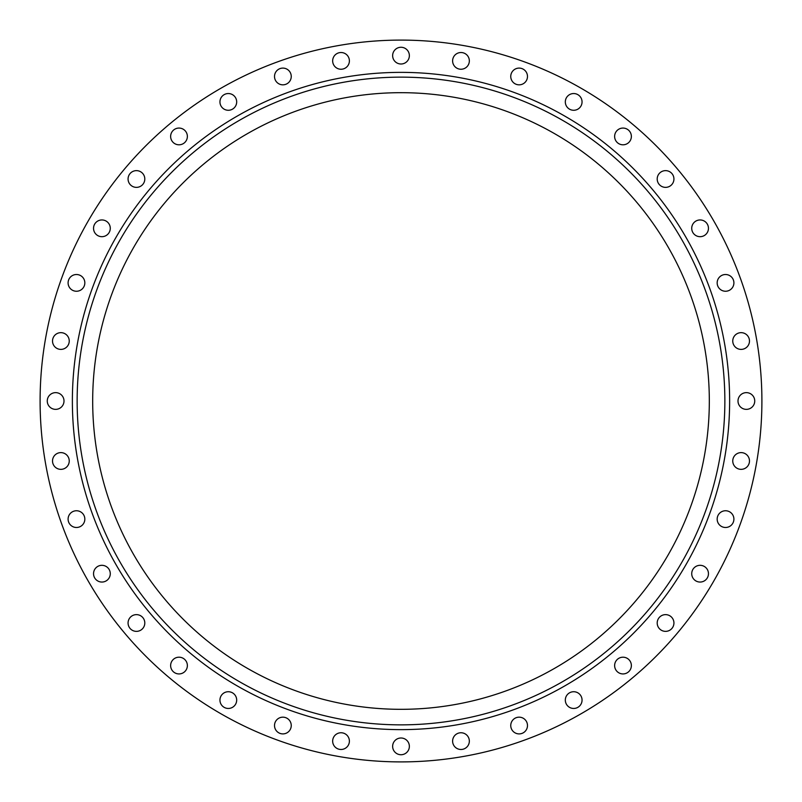 <?xml version="1.0" encoding="UTF-8"?>
<svg xmlns="http://www.w3.org/2000/svg" width="802" height="802" viewBox="0 0 802 802"><rect width="100%" height="100%" fill="white"/><g stroke="black" fill="none" stroke-linecap="round" stroke-linejoin="round"><path stroke-width="1.2" d="M510.754 725.539A8.361 8.361 0 0 1 519.125 717.168A8.361 8.361 0 0 1 527.485 725.539A8.361 8.361 0 0 1 519.125 733.9A8.361 8.361 0 0 1 510.754 725.539M565.32 700.096A8.361 8.361 0 0 1 573.681 691.725A8.361 8.361 0 0 1 582.052 700.096A8.361 8.361 0 0 1 573.681 708.457A8.361 8.361 0 0 1 565.32 700.096M614.633 665.56A8.361 8.361 0 0 1 622.994 657.199A8.361 8.361 0 0 1 631.364 665.56A8.361 8.361 0 0 1 622.994 673.931A8.361 8.361 0 0 1 614.633 665.56M657.199 622.994A8.361 8.361 0 0 1 665.56 614.633A8.361 8.361 0 0 1 673.931 622.994A8.361 8.361 0 0 1 665.56 631.364A8.361 8.361 0 0 1 657.199 622.994M691.725 573.681A8.361 8.361 0 0 1 700.096 565.32A8.361 8.361 0 0 1 708.457 573.681A8.361 8.361 0 0 1 700.096 582.052A8.361 8.361 0 0 1 691.725 573.681M717.168 519.125A8.361 8.361 0 0 1 725.539 510.754A8.361 8.361 0 0 1 733.9 519.125A8.361 8.361 0 0 1 725.539 527.485A8.361 8.361 0 0 1 717.168 519.125M732.757 460.97A8.361 8.361 0 0 1 741.118 452.609A8.361 8.361 0 0 1 749.479 460.97A8.361 8.361 0 0 1 741.118 469.34A8.361 8.361 0 0 1 732.757 460.97M738 401A8.361 8.361 0 0 1 746.361 392.639A8.361 8.361 0 0 1 754.732 401A8.361 8.361 0 0 1 746.361 409.361A8.361 8.361 0 0 1 738 401M732.757 341.03A8.361 8.361 0 0 1 741.118 332.66A8.361 8.361 0 0 1 749.479 341.03A8.361 8.361 0 0 1 741.118 349.391A8.361 8.361 0 0 1 732.757 341.03M717.168 282.875A8.361 8.361 0 0 1 725.539 274.515A8.361 8.361 0 0 1 733.9 282.875A8.361 8.361 0 0 1 725.539 291.246A8.361 8.361 0 0 1 717.168 282.875M691.725 228.319A8.361 8.361 0 0 1 700.096 219.948A8.361 8.361 0 0 1 708.457 228.319A8.361 8.361 0 0 1 700.096 236.68A8.361 8.361 0 0 1 691.725 228.319M657.199 179.006A8.361 8.361 0 0 1 665.56 170.636A8.361 8.361 0 0 1 673.931 179.006A8.361 8.361 0 0 1 665.56 187.367A8.361 8.361 0 0 1 657.199 179.006M614.633 136.44A8.361 8.361 0 0 1 622.994 128.069A8.361 8.361 0 0 1 631.364 136.44A8.361 8.361 0 0 1 622.994 144.801A8.361 8.361 0 0 1 614.633 136.44M565.32 101.904A8.361 8.361 0 0 1 573.681 93.543A8.361 8.361 0 0 1 582.052 101.904A8.361 8.361 0 0 1 573.681 110.275A8.361 8.361 0 0 1 565.32 101.904M510.754 76.461A8.361 8.361 0 0 1 519.125 68.1A8.361 8.361 0 0 1 527.485 76.461A8.361 8.361 0 0 1 519.125 84.832A8.361 8.361 0 0 1 510.754 76.461M452.609 60.882A8.361 8.361 0 0 1 460.97 52.521A8.361 8.361 0 0 1 469.34 60.882A8.361 8.361 0 0 1 460.97 69.243A8.361 8.361 0 0 1 452.609 60.882M392.639 55.639A8.361 8.361 0 0 1 401 47.268A8.361 8.361 0 0 1 409.361 55.639A8.361 8.361 0 0 1 401 64A8.361 8.361 0 0 1 392.639 55.639M332.66 60.882A8.361 8.361 0 0 1 341.03 52.521A8.361 8.361 0 0 1 349.391 60.882A8.361 8.361 0 0 1 341.03 69.243A8.361 8.361 0 0 1 332.66 60.882M274.515 76.461A8.361 8.361 0 0 1 282.875 68.1A8.361 8.361 0 0 1 291.246 76.461A8.361 8.361 0 0 1 282.875 84.832A8.361 8.361 0 0 1 274.515 76.461M219.948 101.904A8.361 8.361 0 0 1 228.319 93.543A8.361 8.361 0 0 1 236.68 101.904A8.361 8.361 0 0 1 228.319 110.275A8.361 8.361 0 0 1 219.948 101.904M170.636 136.44A8.361 8.361 0 0 1 179.006 128.069A8.361 8.361 0 0 1 187.367 136.44A8.361 8.361 0 0 1 179.006 144.801A8.361 8.361 0 0 1 170.636 136.44M128.069 179.006A8.361 8.361 0 0 1 136.44 170.636A8.361 8.361 0 0 1 144.801 179.006A8.361 8.361 0 0 1 136.44 187.367A8.361 8.361 0 0 1 128.069 179.006M93.543 228.319A8.361 8.361 0 0 1 101.904 219.948A8.361 8.361 0 0 1 110.275 228.319A8.361 8.361 0 0 1 101.904 236.68A8.361 8.361 0 0 1 93.543 228.319M68.1 282.875A8.361 8.361 0 0 1 76.461 274.515A8.361 8.361 0 0 1 84.832 282.875A8.361 8.361 0 0 1 76.461 291.246A8.361 8.361 0 0 1 68.1 282.875M52.521 341.03A8.361 8.361 0 0 1 60.882 332.66A8.361 8.361 0 0 1 69.243 341.03A8.361 8.361 0 0 1 60.882 349.391A8.361 8.361 0 0 1 52.521 341.03M47.268 401A8.361 8.361 0 0 1 55.639 392.639A8.361 8.361 0 0 1 64 401A8.361 8.361 0 0 1 55.639 409.361A8.361 8.361 0 0 1 47.268 401M52.521 460.97A8.361 8.361 0 0 1 60.882 452.609A8.361 8.361 0 0 1 69.243 460.97A8.361 8.361 0 0 1 60.882 469.34A8.361 8.361 0 0 1 52.521 460.97M68.1 519.125A8.361 8.361 0 0 1 76.461 510.754A8.361 8.361 0 0 1 84.832 519.125A8.361 8.361 0 0 1 76.461 527.485A8.361 8.361 0 0 1 68.1 519.125M93.543 573.681A8.361 8.361 0 0 1 101.904 565.32A8.361 8.361 0 0 1 110.275 573.681A8.361 8.361 0 0 1 101.904 582.052A8.361 8.361 0 0 1 93.543 573.681M128.069 622.994A8.361 8.361 0 0 1 136.44 614.633A8.361 8.361 0 0 1 144.801 622.994A8.361 8.361 0 0 1 136.44 631.364A8.361 8.361 0 0 1 128.069 622.994M170.636 665.56A8.361 8.361 0 0 1 179.006 657.199A8.361 8.361 0 0 1 187.367 665.56A8.361 8.361 0 0 1 179.006 673.931A8.361 8.361 0 0 1 170.636 665.56M219.948 700.096A8.361 8.361 0 0 1 228.319 691.725A8.361 8.361 0 0 1 236.68 700.096A8.361 8.361 0 0 1 228.319 708.457A8.361 8.361 0 0 1 219.948 700.096M274.515 725.539A8.361 8.361 0 0 1 282.875 717.168A8.361 8.361 0 0 1 291.246 725.539A8.361 8.361 0 0 1 282.875 733.9A8.361 8.361 0 0 1 274.515 725.539M332.66 741.118A8.361 8.361 0 0 1 341.03 732.757A8.361 8.361 0 0 1 349.391 741.118A8.361 8.361 0 0 1 341.03 749.479A8.361 8.361 0 0 1 332.66 741.118M452.609 741.118A8.361 8.361 0 0 1 460.97 732.757A8.361 8.361 0 0 1 469.34 741.118A8.361 8.361 0 0 1 460.97 749.479A8.361 8.361 0 0 1 452.609 741.118M392.639 746.361A8.361 8.361 0 0 1 401 738A8.361 8.361 0 0 1 409.361 746.361A8.361 8.361 0 0 1 401 754.732A8.361 8.361 0 0 1 392.639 746.361M724.858 401A323.858 323.858 0 0 1 401 724.858A323.858 323.858 0 0 1 77.142 401A323.858 323.858 0 0 1 401 77.142A323.858 323.858 0 0 1 724.858 401M761.9 401A360.9 360.9 0 0 1 401 761.9A360.9 360.9 0 0 1 40.1 401A360.9 360.9 0 0 1 401 40.1A360.9 360.9 0 0 1 761.9 401M92.681 401A308.319 308.319 0 0 1 401 92.681A308.319 308.319 0 0 1 709.319 401A308.319 308.319 0 0 1 401 709.319A308.319 308.319 0 0 1 92.681 401M72.37 401A328.63 328.63 0 0 1 401 72.37A328.63 328.63 0 0 1 729.63 401A328.63 328.63 0 0 1 401 729.63A328.63 328.63 0 0 1 72.37 401"/></g></svg>
